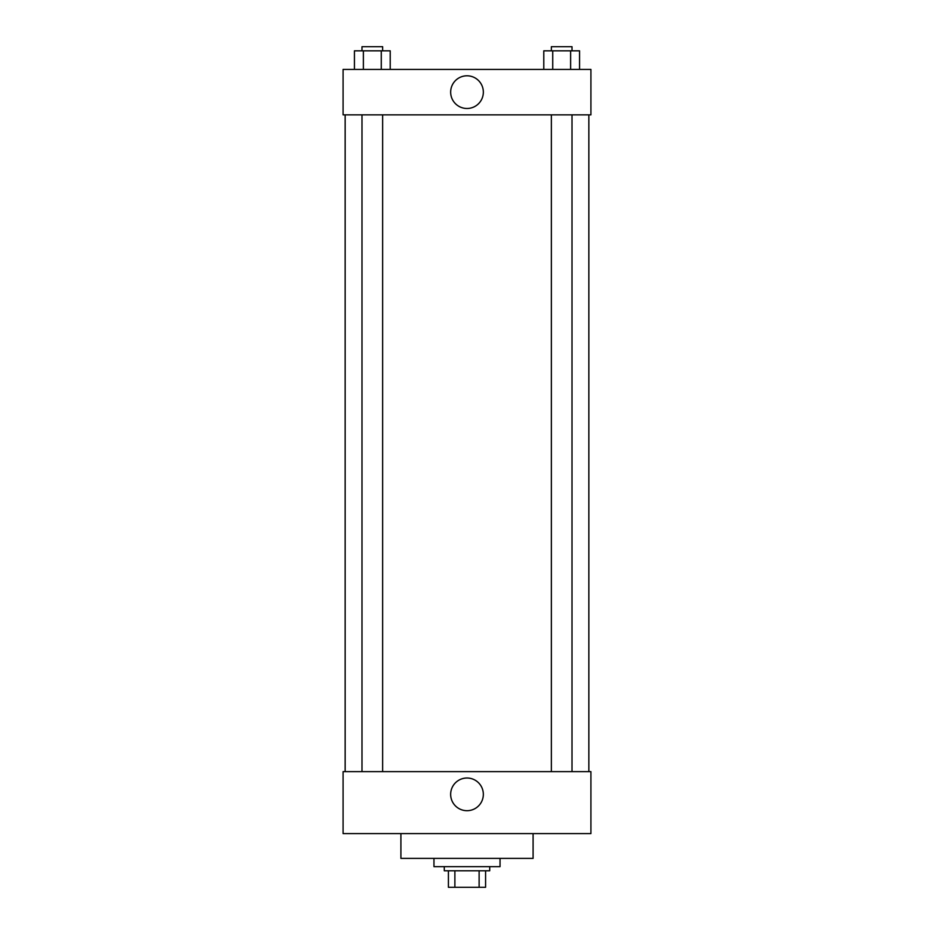 <?xml version="1.0" encoding="UTF-8"?>
<svg xmlns="http://www.w3.org/2000/svg" width="934" height="934" viewBox="0 0 934 934"><rect width="100%" height="100%" fill="white"/><g stroke="black" fill="none" stroke-linecap="round" stroke-linejoin="round"><path stroke-width="1.4" d="M479.119 870.78L479.119 887.3L448.413 887.3L448.413 870.78M479.119 887.3L485.587 887.3L485.587 870.78L485.587 887.3M489.72 866.647L489.72 870.78L444.28 870.78L444.28 866.647M454.881 870.78L454.881 887.3M433.96 858.381L433.96 866.647L500.04 866.647L500.04 858.381M400.908 833.595L400.908 858.381L533.092 858.381L533.092 833.595M343.082 833.595L590.918 833.595L343.082 833.595L343.082 771.636L590.918 771.636L590.918 833.595M450.655 794.355A16.345 16.345 0 0 1 475.173 780.205A16.345 16.345 0 0 1 475.173 808.505A16.345 16.345 0 0 1 450.655 794.355M588.852 114.859L588.852 771.636M590.918 114.859L343.082 114.859L343.082 69.42L590.918 69.42L590.918 114.859M483.345 92.139A16.345 16.345 0 0 1 458.827 106.289A16.345 16.345 0 0 1 458.827 77.989A16.345 16.345 0 0 1 483.345 92.139M579.559 69.42L579.559 50.833L543.786 50.833L543.786 69.42M570.616 50.833L570.616 69.42M552.73 50.833L552.73 69.42M551.352 50.833L551.352 46.7L572.005 46.7L572.005 50.833M390.214 69.42L390.214 50.833L354.441 50.833L354.441 69.42M381.27 50.833L381.27 69.42M363.384 50.833L363.384 69.42M361.995 50.833L361.995 46.7L382.648 46.7L382.648 50.833M345.148 114.859L345.148 771.636M572.005 771.636L572.005 114.859M551.352 771.636L551.352 114.859M361.995 114.859L361.995 771.636M382.648 114.859L382.648 771.636"/></g></svg>
